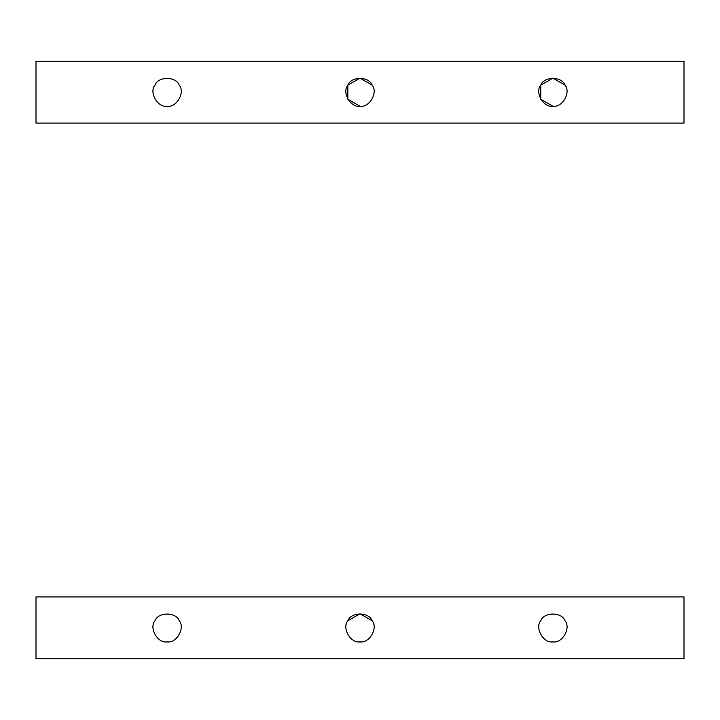 <?xml version="1.0" encoding="UTF-8"?>
<svg xmlns="http://www.w3.org/2000/svg" width="720" height="720" viewBox="0 0 720 720"><rect width="100%" height="100%" fill="white"/><g stroke="black" fill="none" stroke-linecap="round" stroke-linejoin="round"><path stroke-width="1.08" d="M167.094 641.862C157.725 643.545 148.788 628.065 154.935 620.793C158.157 611.829 176.04 611.829 179.262 620.793C185.409 628.065 176.472 643.545 167.094 641.862C176.472 643.545 185.409 628.065 179.262 620.793C176.04 611.829 158.157 611.829 154.935 620.793C148.788 628.065 157.725 643.545 167.094 641.862C176.472 643.545 185.409 628.065 179.262 620.793C185.409 628.065 176.472 643.545 167.094 641.862C157.725 643.545 148.788 628.065 154.935 620.793C148.788 628.065 157.725 643.545 167.094 641.862M347.832 620.793L360 613.773L372.168 620.793C378.315 628.065 369.378 643.545 360 641.862C369.378 643.545 378.315 628.065 372.168 620.793C368.937 611.829 351.063 611.829 347.832 620.793C341.685 628.065 350.622 643.545 360 641.862C369.378 643.545 378.315 628.065 372.168 620.793C368.937 611.829 351.063 611.829 347.832 620.793C341.685 628.065 350.622 643.545 360 641.862C350.622 643.545 341.685 628.065 347.832 620.793M552.906 641.862C543.528 643.545 534.591 628.065 540.738 620.793C543.96 611.829 561.843 611.829 565.065 620.793C571.212 628.065 562.275 643.545 552.906 641.862C562.275 643.545 571.212 628.065 565.065 620.793C561.843 611.829 543.96 611.829 540.738 620.793C534.591 628.065 543.528 643.545 552.906 641.862C562.275 643.545 571.212 628.065 565.065 620.793C571.212 628.065 562.275 643.545 552.906 641.862C543.528 643.545 534.591 628.065 540.738 620.793C534.591 628.065 543.528 643.545 552.906 641.862M36 658.719L36 596.916L684 596.916L684 658.719L36 658.719L684 658.719L684 596.916L36 596.916L36 658.719M540.738 620.793C543.96 611.829 561.843 611.829 565.065 620.793M154.935 620.793C158.157 611.829 176.04 611.829 179.262 620.793M552.906 106.227L540.738 99.207L540.738 85.158L552.906 78.138L565.065 85.158C561.843 76.203 543.96 76.203 540.738 85.158C534.591 92.439 543.528 107.919 552.906 106.227C562.275 107.919 571.212 92.439 565.065 85.158C561.843 76.203 543.96 76.203 540.738 85.158C534.591 92.439 543.528 107.919 552.906 106.227C562.275 107.919 571.212 92.439 565.065 85.158C571.212 92.439 562.275 107.919 552.906 106.227C543.528 107.919 534.591 92.439 540.738 85.158C543.96 76.203 561.843 76.203 565.065 85.158M360 106.227L347.832 99.207L347.832 85.158L360 78.138L372.168 85.158C368.937 76.203 351.063 76.203 347.832 85.158C341.685 92.439 350.622 107.919 360 106.227C369.378 107.919 378.315 92.439 372.168 85.158C368.937 76.203 351.063 76.203 347.832 85.158C341.685 92.439 350.622 107.919 360 106.227C369.378 107.919 378.315 92.439 372.168 85.158C378.315 92.439 369.378 107.919 360 106.227C350.622 107.919 341.685 92.439 347.832 85.158C351.063 76.203 368.937 76.203 372.168 85.158M167.094 106.227C157.725 107.919 148.788 92.439 154.935 85.158C158.157 76.203 176.04 76.203 179.262 85.158C185.409 92.439 176.472 107.919 167.094 106.227C176.472 107.919 185.409 92.439 179.262 85.158C176.04 76.203 158.157 76.203 154.935 85.158C148.788 92.439 157.725 107.919 167.094 106.227C176.472 107.919 185.409 92.439 179.262 85.158C176.04 76.203 158.157 76.203 154.935 85.158C148.788 92.439 157.725 107.919 167.094 106.227C157.725 107.919 148.788 92.439 154.935 85.158C158.157 76.203 176.04 76.203 179.262 85.158C185.409 92.439 176.472 107.919 167.094 106.227M36 123.084L36 61.281L684 61.281L684 123.084L36 123.084L684 123.084L684 61.281L36 61.281L36 123.084"/></g></svg>
